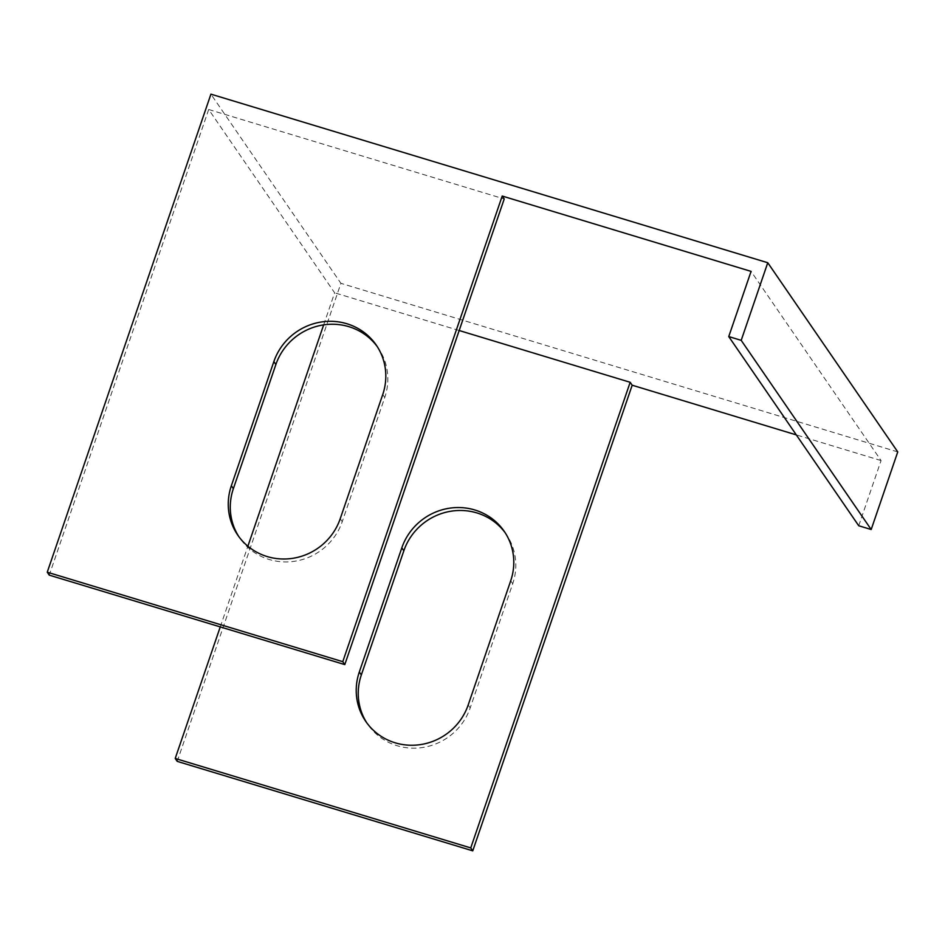 <?xml version="1.0" encoding="UTF-8"?>
<svg xmlns="http://www.w3.org/2000/svg" width="945" height="945" viewBox="0 0 945 945"><rect width="100%" height="100%" fill="white"/><g stroke="black" fill="none" stroke-linecap="round" stroke-linejoin="round"><path stroke-width="0.71" stroke-dasharray="4.72 3.54" d="M177.235 761.375L340.909 283.323L210.924 94.157M220.256 626.901L247.885 546.21M323.662 324.879L334.636 292.808L208.691 109.502L49.27 575.139M858.733 525.751L881.059 460.558L751.074 271.38M208.691 109.502L504.217 198.97M459.175 330.514L334.636 292.808M881.059 460.558L796.316 434.901M897.75 451.911L340.909 283.323M505.221 532.838A58.2 56.086 145.5 0 1 506.248 534.291A58.2 56.086 145.5 0 1 512.722 583.726L470.208 707.899A58.2 56.086 145.5 0 1 423.1 747.436A58.2 56.086 145.5 0 1 367.806 724.378A58.2 56.086 145.5 0 1 366.814 722.89M377.244 346.591A58.2 56.086 145.5 0 1 378.284 348.043A58.2 56.086 145.5 0 1 384.757 397.479L342.244 521.652A58.2 56.086 145.5 0 1 295.135 561.188A58.2 56.086 145.5 0 1 239.829 538.13A58.2 56.086 145.5 0 1 238.849 536.654M510.702 580.797L512.722 583.726M468.188 704.958L470.208 707.899M382.737 394.549L384.757 397.479M340.224 518.722L342.244 521.652M504.24 531.35L506.248 534.291M365.786 721.437L367.806 724.378M376.264 345.114L378.284 348.043M237.821 535.201L239.829 538.13"/><path stroke-width="1.42" d="M796.316 434.901L632.181 385.217L472.76 850.843L177.235 761.375L175.215 758.445L220.256 626.901M247.885 546.21L323.662 324.879M47.25 572.197L49.27 575.139L344.795 664.607L504.217 198.97L502.208 196.04L751.074 271.38L728.749 336.574L858.733 525.751L871.184 529.519L897.75 451.911L767.765 262.734L210.924 94.157L47.25 572.197L342.775 661.677L344.795 664.607M632.181 385.217L630.173 382.288L459.175 330.514M728.749 336.574L741.199 340.342L871.184 529.519M767.765 262.734L741.199 340.342M472.76 850.843L470.752 847.913L175.215 758.445M366.814 722.89A58.2 56.086 145.5 0 1 361.333 674.931L403.846 550.77A58.2 56.086 145.5 0 1 450.044 511.375A58.2 56.086 145.5 0 1 505.221 532.838M510.702 580.797A58.2 56.086 -34.5 0 0 504.24 531.35A58.2 56.086 -34.5 0 0 448.934 508.292A58.2 56.086 -34.5 0 0 401.826 547.828L359.313 672.001A58.2 56.086 -34.5 0 0 365.786 721.437A58.2 56.086 -34.5 0 0 421.092 744.506A58.2 56.086 -34.5 0 0 468.188 704.958L510.702 580.797M630.173 382.288L470.752 847.913M273.861 361.592A58.2 56.086 145.5 0 1 320.969 322.044A58.2 56.086 145.5 0 1 376.264 345.114A58.2 56.086 145.5 0 1 382.737 394.549L340.224 518.722A58.2 56.086 145.5 0 1 293.115 558.259A58.2 56.086 145.5 0 1 237.821 535.201A58.2 56.086 145.5 0 1 231.348 485.754L273.861 361.592L275.869 364.522A58.2 56.086 145.5 0 1 322.08 325.139A58.2 56.086 145.5 0 1 377.244 346.591M238.849 536.654A58.2 56.086 145.5 0 1 233.356 488.695L275.869 364.522M342.775 661.677L502.208 196.04M401.826 547.828L403.846 550.77M359.313 672.001L361.333 674.931M231.348 485.754L233.356 488.695"/></g></svg>
